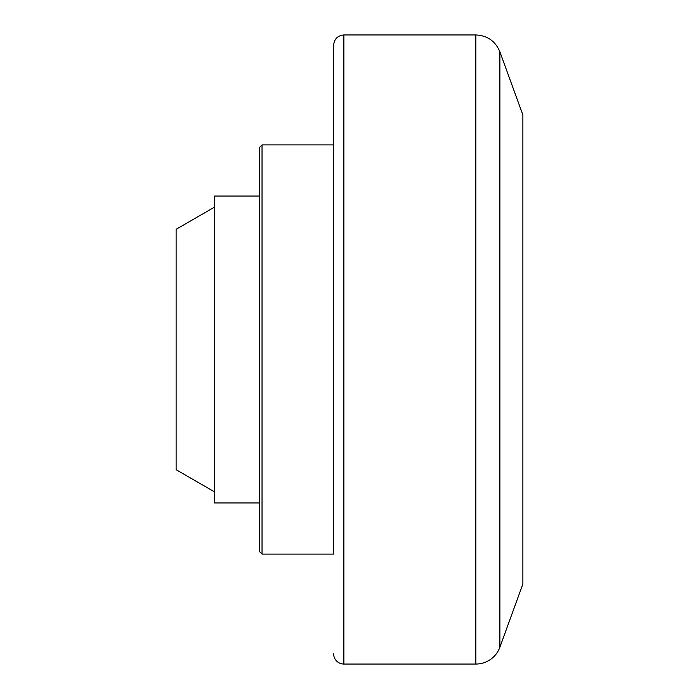 <?xml version="1.0" encoding="UTF-8"?>
<svg xmlns="http://www.w3.org/2000/svg" width="699" height="699" viewBox="0 0 699 699"><rect width="100%" height="100%" fill="white"/><g stroke="black" fill="none" stroke-linecap="round" stroke-linejoin="round"><path stroke-width="1.05" d="M262.038 144.911L262.038 554.089L333.641 554.089L333.641 45.182L333.641 144.911L262.038 144.911L259.486 147.472L259.486 551.528L262.038 554.089M333.641 45.182C334.253 38.969 337.661 35.553 343.873 34.95L343.873 664.05A10.232 10.232 0 0 1 333.641 653.818M499.881 647.222L522.887 584.006L522.887 114.994L499.881 51.778L499.881 647.222A25.575 25.575 0 0 1 475.844 664.05L475.844 34.95L343.873 34.95M214.471 207.157L176.113 229.307L176.113 469.693L214.471 491.843M259.486 196.061L214.471 196.061L214.471 502.939L259.486 502.939M343.873 664.05L475.844 664.05M499.881 51.778C495.39 41.136 487.378 35.535 475.844 34.95"/></g></svg>
